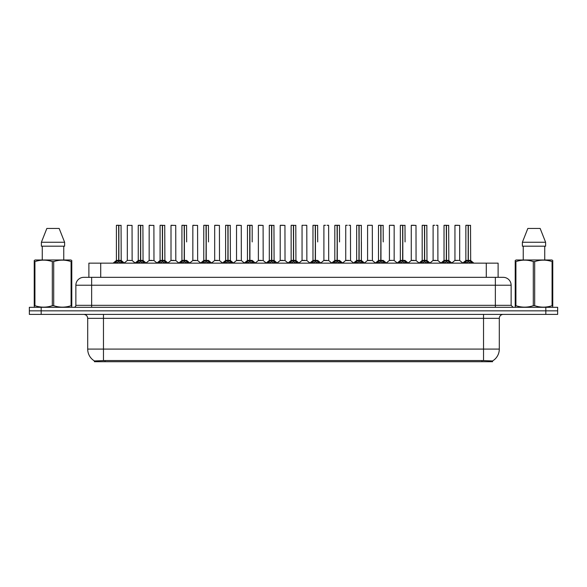 <?xml version="1.0" encoding="UTF-8"?>
<svg xmlns="http://www.w3.org/2000/svg" width="587" height="587" viewBox="0 0 587 587"><rect width="100%" height="100%" fill="white"/><g stroke="black" fill="none" stroke-linecap="round" stroke-linejoin="round"><path stroke-width="0.88" d="M86.516 277.335L88.886 277.335L88.886 263.145L498.114 263.145L498.114 277.335M492.596 361.709L94.404 361.709L94.404 360.924M87.698 349.089L103.466 349.089L103.466 318.337L87.698 318.337L87.698 349.089A13.802 13.802 0 0 0 94.448 360.954L105.044 360.55L481.956 360.55L492.552 360.954A13.802 13.802 0 0 0 499.302 349.089L499.302 318.337A3.94 3.94 0 0 1 503.242 314.397M557.65 314.397L557.65 310.846L29.35 310.846L29.35 314.397L41.178 314.397L41.178 310.846L29.35 310.846L29.35 307.302L41.178 307.302L41.178 310.846L557.65 310.846L557.65 314.397L41.178 314.397M511.13 285.223L75.87 285.223A7.888 7.888 0 0 1 83.758 277.335L503.242 277.335A7.888 7.888 0 0 1 511.13 285.223L511.13 305.328L513.097 307.302M75.87 285.223L75.87 305.328A1.974 1.974 0 0 1 73.903 307.302M557.65 307.302L557.65 310.846L557.65 307.302L41.178 307.302M114.729 263.145L116.079 261.721L118.662 260.415L118.662 261.787L118.801 225.291L116.483 225.291L118.735 225.291L118.735 260.386L121.45 261.721L122.808 263.145M118.669 225.291L116.402 225.371L116.402 260.386L118.662 260.415M118.868 260.415L118.868 261.787L118.801 260.386L121.135 260.386L118.868 260.386L118.868 225.291M119.132 260.54L121.201 260.54L121.054 225.291M118.662 225.371L118.801 260.386M118.735 225.291L117.98 225.291M118.405 260.54L116.402 260.386L118.765 260.386M121.45 261.721L121.45 263.145L118.868 261.787M118.662 261.787L116.087 263.145L116.079 261.721M130.285 260.386L129.588 260.386M132.053 225.371L127.32 225.371L132.053 225.371L132.126 260.54L127.328 260.386M128.898 225.291L127.401 225.291M127.32 225.371L127.32 260.386M136.573 263.145L137.923 261.721L140.506 260.415L140.506 261.787L140.645 225.291L138.319 225.291L140.572 225.291L140.572 260.386L143.294 261.721L144.644 263.145M140.506 225.291L138.246 225.371L138.246 260.386L140.506 260.415M140.711 260.415L140.711 261.787L140.645 260.386L142.971 260.386L140.711 260.386L140.711 225.291M140.968 260.54L143.045 260.54L142.898 225.291M140.506 225.371L140.645 260.386M140.572 225.291L139.823 225.291M140.249 260.54L138.246 260.386L140.609 260.386M143.294 261.721L143.294 263.145L140.711 261.787M140.506 261.787L137.93 263.145M158.409 263.145L159.767 261.721L162.35 260.415L162.35 261.787L162.482 225.291L160.163 225.291L162.416 225.291L162.416 260.386L165.138 261.721L166.488 263.145M162.35 225.291L160.082 225.371L160.082 260.386L162.35 260.415M162.555 260.415L162.555 261.787L162.482 260.386L164.815 260.386L162.555 260.386L162.548 225.291M162.812 260.54L164.888 260.54L164.734 225.291M162.35 225.371L162.482 260.386M162.416 225.291L161.66 225.291M162.085 260.54L160.082 260.386L162.452 260.386M165.138 261.721L165.138 263.145L162.555 261.787M162.35 261.787L159.767 263.145L159.767 261.721M180.253 263.145L181.603 261.721L184.186 260.415L184.186 261.787L184.325 225.291L182.007 225.291L184.259 225.291L184.259 260.386L186.982 261.721L188.332 263.145M184.193 225.291L181.926 225.371L181.926 260.386L184.186 260.415M184.391 260.415L184.391 261.787L184.325 260.386L186.659 260.386L184.391 260.386L184.391 225.291M186.659 241.932L186.578 225.291M184.186 225.371L184.325 260.386M184.259 225.291L183.504 225.291M183.929 260.54L181.926 260.386L184.289 260.386M186.974 263.145L184.391 261.787M184.186 261.787L181.61 263.145L181.603 261.721M202.097 263.145L203.447 261.721L206.03 260.415L206.03 261.787L206.169 225.291L203.843 225.291L206.096 225.291L206.096 260.386L208.818 261.721L210.175 263.145M206.037 225.291L203.77 225.371L203.77 260.386L206.03 260.415M206.235 260.415L206.235 261.787L206.169 260.386L208.502 260.386L206.235 260.386L206.235 225.291M208.502 241.932L208.422 225.291M206.03 225.371L206.169 260.386M206.096 225.291L205.347 225.291M203.77 241.932L203.77 260.386L206.132 260.386M208.818 261.721L208.818 263.145L206.235 261.787M206.03 261.787L203.454 263.145M152.128 260.386L151.424 260.386M149.164 225.371L153.897 225.371L153.97 260.54L149.091 260.54L151.527 260.386L149.164 260.386L149.164 225.371L153.897 225.371M150.742 225.291L149.245 225.291M173.965 260.386L173.268 260.386M171.008 225.371L175.733 225.371L175.806 260.54L170.934 260.54L173.37 260.386L171.008 260.386L171.008 225.371L175.733 225.371M172.585 225.291L171.081 225.291M195.809 260.386L195.111 260.386M192.844 225.371L197.577 225.371L197.65 260.54L192.778 260.54L195.214 260.386L192.844 260.386L192.844 225.371L197.577 225.371M194.422 225.291L192.925 225.291M71.533 307.302L71.783 305.702L71.086 305.702L71.086 261.582C65.311 259.674 59.522 259.674 53.703 261.582L52.309 261.582C46.534 259.674 40.745 259.674 34.927 261.582L34.229 261.582L34.229 260.496L35.139 259.99L34.229 260.496L34.229 306.201M53.703 261.582L53.703 305.702C59.47 307.617 65.267 307.617 71.086 305.702M53.703 305.702L52.309 305.702L52.309 261.582M34.927 261.582L34.927 305.702C40.694 307.617 46.49 307.617 52.309 305.702M34.927 305.702L34.229 305.702L34.479 307.302M71.783 306.201L71.783 260.496L70.866 259.99L71.783 260.496L71.783 261.582L71.086 261.582M70.866 259.99L35.139 259.99M42.257 246.188L42.257 259.99M63.756 259.99L63.756 246.188L63.756 259.99M59.162 228.446L64.621 242.248L64.621 246.188L41.391 246.188L41.391 242.248L46.85 228.446L41.391 242.248L64.621 242.248L59.162 228.446L46.85 228.446M552.521 307.302L552.771 305.702L552.073 305.702L552.073 261.582C546.306 259.674 540.51 259.674 534.691 261.582L533.297 261.582C527.53 259.674 521.733 259.674 515.914 261.582L515.217 261.582L515.217 260.496L516.134 259.99L515.217 260.496L515.217 306.201M534.691 261.582L534.691 305.702C540.466 307.617 546.255 307.617 552.073 305.702M534.691 305.702L533.297 305.702L533.297 261.582M515.914 261.582L515.914 305.702C521.689 307.617 527.478 307.617 533.297 305.702M515.914 305.702L515.217 305.702L515.467 307.302M552.771 265.904L552.771 260.496L551.861 259.99L552.771 260.496L552.771 261.582L552.073 261.582M551.861 259.99L516.134 259.99M523.244 246.188L523.244 259.99M544.743 259.99L544.743 246.188M545.609 246.188L545.609 242.248L545.609 246.188L522.379 246.188L522.379 242.248L527.838 228.446L522.379 242.248L545.609 242.248L540.15 228.446L527.838 228.446M552.771 306.201L552.771 261.582M540.15 228.446L545.609 242.248M223.933 263.145L225.291 261.721L227.873 260.415L227.873 261.787L228.013 225.291L225.687 225.291L227.939 225.291L227.939 260.386L230.662 261.721L232.012 263.145M227.873 225.291L225.606 225.371L225.606 260.386L227.873 260.415M228.079 260.415L228.079 261.787L228.013 260.386L230.339 260.386L228.079 260.386L228.072 225.291M228.336 260.54L230.412 260.54L230.258 225.291M227.873 225.371L228.013 260.386M227.939 225.291L227.184 225.291M227.609 260.54L225.613 260.386L227.976 260.386M230.662 261.721L230.662 263.145L228.079 261.787M227.873 261.787L225.291 263.145L225.291 261.721M245.777 263.145L247.127 261.721L249.717 260.415M249.923 225.371L252.183 225.371L249.923 225.371L249.923 260.415L252.505 261.721L253.855 263.145M247.45 225.371L249.717 225.291L247.45 225.371L247.45 260.386L249.717 260.386L249.71 261.787L249.915 225.291M249.923 260.415L249.923 261.787L249.849 260.386L252.183 260.386L249.849 260.386M249.717 225.291L249.82 260.386M252.102 225.291L247.531 225.291M252.183 225.371L252.183 241.932M249.717 225.371L249.717 260.386L247.45 260.386L247.45 241.932M249.783 225.291L249.027 225.291M252.498 263.145L249.923 261.787M249.71 261.787L247.134 263.145L247.127 261.721M267.621 263.145L268.971 261.721L271.554 260.415L271.554 261.787L271.693 225.291L269.374 225.291L271.627 225.291L271.627 260.386L274.342 261.721L275.699 263.145M271.561 225.291L269.294 225.371L269.294 260.386L271.554 260.415M271.759 260.415L271.759 261.787L271.693 260.386L274.026 260.386L271.759 260.386L271.759 225.291M272.023 260.54L274.092 260.54L273.946 225.291M271.554 225.371L271.693 260.386M271.627 225.291L270.871 225.291M271.297 260.54L269.294 260.386L271.656 260.386M274.342 261.721L274.342 263.145L271.759 261.787M271.554 261.787L268.978 263.145M217.652 260.386L216.948 260.386M214.688 225.371L219.421 225.371L219.494 260.54L214.615 260.54L217.051 260.386L214.688 260.386L214.688 225.371L219.421 225.371M217.843 225.291L214.769 225.291M239.496 260.386L238.792 260.386M236.532 225.371L241.264 225.371L241.33 260.54L236.458 260.54L238.894 260.386L236.532 260.386L236.532 225.371L241.264 225.371M239.687 225.291L236.612 225.291M261.332 260.386L260.635 260.386M258.375 225.371L263.101 225.371L263.174 260.54L258.302 260.54L260.738 260.386L258.375 260.386L258.375 225.371L263.101 225.371M261.523 225.291L258.449 225.291M289.464 263.145L290.814 261.721L293.397 260.415L293.397 261.787L293.537 225.291L291.211 225.291L293.463 225.291L293.463 260.386L296.186 261.721L297.536 263.145M293.397 225.291L291.137 225.371L291.137 260.386L293.397 260.415M293.603 260.415L293.603 261.787L293.537 260.386L295.863 260.386L293.603 260.386L293.603 225.291M293.86 260.54L295.936 260.54L295.789 225.291M293.397 225.371L293.537 260.386M293.463 225.291L292.715 225.291M293.14 260.54L291.137 260.386L293.5 260.386M296.186 261.721L296.186 263.145L293.603 261.787M293.397 261.787L290.822 263.145L290.814 261.721M311.301 263.145L312.658 261.721L315.241 260.415L315.241 261.787L315.373 225.291L313.054 225.291L315.307 225.291L315.307 260.386L318.029 261.721L319.379 263.145M315.241 225.291L312.974 225.371L312.974 260.386L315.241 260.415M315.446 260.415L315.446 261.787L315.373 260.386L317.706 260.386L315.446 260.386L315.439 225.291M317.706 241.932L317.626 225.291M315.241 225.371L315.373 260.386M315.307 225.291L314.551 225.291M312.974 241.932L312.974 260.386L315.344 260.386M318.022 263.145L315.446 261.787M315.241 261.787L312.658 263.145L312.658 261.721M333.145 263.145L334.495 261.721L337.077 260.415L337.077 261.787L337.217 225.291L339.469 225.291L334.898 225.291L337.151 225.291L337.29 261.787L337.217 260.386L339.55 260.386L337.283 260.386L337.283 225.291M337.283 260.415L339.873 261.721L341.223 263.145M337.085 225.291L334.817 225.371L334.817 260.386L337.077 260.415M339.55 241.932L339.469 225.291M337.077 225.371L337.217 260.386M337.151 225.291L336.395 225.291M334.817 241.932L334.817 260.386L337.18 260.386M339.873 261.721L339.873 263.145L337.29 261.787M337.077 261.787L334.502 263.145M354.988 263.145L356.338 261.721L358.921 260.415L358.921 261.787L359.061 225.291L356.742 225.291L358.987 225.291L358.987 260.386L361.709 261.721L363.067 263.145M358.928 225.291L356.661 225.371L356.661 260.386L358.921 260.415M359.127 260.415L359.127 261.787L359.061 260.386L361.394 260.386L361.313 225.291M361.394 225.371L359.127 225.371L359.127 260.386L361.46 260.54L359.391 260.54M358.921 225.371L359.061 260.386M358.987 225.291L358.239 225.291M356.661 241.932L356.661 260.386L359.024 260.386M361.709 261.721L361.709 263.145L359.127 261.787M358.921 261.787L356.346 263.145L356.338 261.721M376.825 263.145L378.182 261.721L380.765 260.415L380.765 261.787L380.904 225.291L378.578 225.291L380.831 225.291L380.831 260.386L383.553 261.721L384.903 263.145M380.765 225.291L378.498 225.371L378.498 260.386L380.765 260.415M380.97 260.415L380.97 261.787L380.904 260.386L383.23 260.386L380.97 260.386L380.963 225.291M383.23 241.932L383.157 225.291M380.765 225.371L380.904 260.386M380.831 225.291L380.075 225.291M380.501 260.54L378.505 260.386L380.868 260.386M383.546 263.145L380.97 261.787M380.765 261.787L378.182 263.145L378.182 261.721M283.176 260.386L282.479 260.386M280.212 225.371L284.944 225.371L285.018 260.54L280.138 260.54L282.582 260.386L280.212 260.386L280.212 225.371L284.944 225.371M283.367 225.291L280.293 225.291M305.02 260.386L304.315 260.386M306.707 225.291L304.455 225.291M303.633 225.291L302.136 225.291M302.056 225.371L302.056 260.386L304.418 260.386L302.056 260.386L298.959 262.983M306.788 225.371L306.862 260.54L301.982 260.54M326.856 260.386L326.159 260.386M328.551 225.291L327.054 225.291M325.477 225.291L323.973 225.291M323.899 225.371L323.899 260.386L326.262 260.386L323.899 260.386L320.803 262.983M328.625 225.371L328.698 260.54L323.826 260.54M348.7 260.386L348.003 260.386M350.388 225.291L348.891 225.291M347.313 225.291L345.816 225.291M345.736 225.371L345.736 260.386L348.106 260.386L345.743 260.386L342.647 262.983M350.468 225.371L350.542 260.54L345.67 260.54M370.544 260.386L369.839 260.386M372.231 225.291L367.66 225.291M367.579 225.371L367.579 260.386L369.949 260.386L367.579 260.386L364.483 262.983M372.312 225.371L372.385 260.54L367.506 260.54M398.668 263.145L400.018 261.721L402.609 260.415L402.609 261.787L402.741 225.291L400.422 225.291L402.675 225.291L402.675 260.386L405.397 261.721L406.747 263.145M402.609 225.291L400.341 225.371L400.341 260.386L402.609 260.415M402.814 260.415L402.814 261.787L402.741 260.386L405.074 260.386L402.814 260.386L402.807 225.291M405.074 241.932L404.993 225.291M402.609 225.371L402.741 260.386M402.675 225.291L401.919 225.291M402.344 260.54L400.341 260.386L402.711 260.386M405.397 261.721L405.397 263.145L402.814 261.787M402.609 261.787L400.026 263.145M420.512 263.145L421.862 261.721L424.445 260.415L424.445 261.787L424.584 225.291L422.266 225.291L424.518 225.291L424.518 260.386L427.233 261.721L428.591 263.145M424.452 225.291L422.185 225.371L422.185 260.386L424.445 260.415M424.65 260.415L424.65 261.787L424.584 260.386L426.918 260.386L424.65 260.386L424.65 225.291M424.915 260.54L426.984 260.54L426.837 225.291M424.445 225.371L424.584 260.386M424.518 225.291L423.763 225.291M424.188 260.54L422.185 260.386L424.548 260.386M427.233 261.721L427.233 263.145L424.65 261.787M424.445 261.787L421.87 263.145L421.862 261.721M442.356 263.145L443.706 261.721L446.289 260.415L446.289 261.787L446.428 225.291L444.102 225.291L446.355 225.291L446.355 260.386L449.077 261.721L450.427 263.145M446.289 225.291L444.029 225.371L444.029 260.386L446.289 260.415M446.494 260.415L446.494 261.787L446.428 260.386L448.754 260.386L446.494 260.386L446.494 225.291M446.751 260.54L448.828 260.54L448.681 225.291M446.289 225.371L446.428 260.386M446.355 225.291L445.606 225.291M446.032 260.54L444.029 260.386L446.391 260.386M449.07 263.145L446.494 261.787M446.289 261.787L443.713 263.145L443.706 261.721M464.192 263.145L465.55 261.721L468.132 260.415L468.132 261.787L468.265 225.291L465.946 225.291L468.199 225.291L468.199 260.386L470.921 261.721L472.271 263.145M468.132 225.291L465.865 225.371L465.865 260.386L468.132 260.415M468.338 260.415L468.338 261.787L468.265 260.386L470.598 260.386L468.338 260.386L468.331 225.291M468.595 260.54L470.671 260.54L470.517 225.291M468.132 225.371L468.265 260.386M468.199 225.291L467.443 225.291M467.868 260.54L465.865 260.386L468.235 260.386M470.921 261.721L470.921 263.145L468.338 261.787M468.132 261.787L465.55 263.145L465.55 261.721M392.387 260.386L394.156 260.386L394.156 225.371L389.504 225.291L394.075 225.291M394.156 225.371L389.504 225.291M389.423 225.371L389.423 260.386L391.683 260.386M391.889 260.386L389.423 260.386L386.327 262.983M414.224 260.386L413.527 260.386M411.267 225.371L415.992 225.371L416.066 260.54L411.193 260.54L413.63 260.386L411.267 260.386L411.267 225.371L415.992 225.371M414.415 225.291L411.34 225.291M436.068 260.386L435.371 260.386M437.755 225.291L436.258 225.291M434.681 225.291L433.184 225.291M433.103 225.371L433.103 260.386L435.473 260.386L433.103 260.386L430.007 262.983L426.984 260.54L430.205 263.145M437.836 225.371L437.909 260.54L433.03 260.54M457.911 260.386L457.207 260.386M459.68 225.371L454.947 225.371L459.68 225.371L459.672 260.386M458.102 225.291L455.028 225.291M454.947 225.371L454.947 260.386L457.31 260.386L454.947 260.386L451.851 262.983L448.828 260.54L452.041 263.145M361.394 241.932L361.394 260.386M481.956 361.709L481.956 360.55M105.044 361.709L105.044 360.55M100.715 277.335L100.715 263.145M486.285 277.335L486.285 263.145M483.534 314.397L483.534 318.337L103.466 318.337L103.466 314.397M499.302 318.337L483.534 318.337L483.534 349.089L499.302 349.089M483.534 360.623L483.534 349.089L103.466 349.089L103.466 360.623M545.822 314.397L545.822 307.302M91.645 307.302L91.645 277.335M75.87 305.328L511.13 305.328M495.355 277.335L495.355 307.302M121.135 225.371L118.868 225.371M121.869 262.081L121.869 263.145M115.668 262.081L115.668 263.145M142.971 225.371L140.711 225.371M143.712 262.081L143.712 263.145M137.923 261.721L137.923 263.145M137.505 262.081L137.505 263.145M164.815 225.371L162.555 225.371M165.549 262.081L165.549 263.145M159.348 262.081L159.348 263.145M189.946 263.145L186.659 260.386L184.656 260.54M186.659 225.371L184.391 225.371M186.982 261.721L186.982 263.145M187.392 262.081L187.392 263.145M181.192 262.081L181.192 263.145M205.773 260.54L203.77 260.386M211.79 263.145L208.495 260.386L206.499 260.54M208.502 225.371L206.235 225.371M209.236 262.081L209.236 263.145M203.447 261.721L203.447 263.145M203.029 262.081L203.029 263.145M230.339 225.371L228.079 225.371M231.08 262.081L231.08 263.145M224.872 262.081L224.872 263.145M249.453 260.54L247.45 260.386M255.47 263.145L252.183 260.386L250.179 260.54M252.505 261.721L252.505 263.145M252.916 262.081L252.916 263.145M246.716 262.081L246.716 263.145M274.026 225.371L271.759 225.371M274.76 262.081L274.76 263.145M268.971 261.721L268.971 263.145M268.56 262.081L268.56 263.145M295.863 225.371L293.603 225.371M296.604 262.081L296.604 263.145M290.396 262.081L290.396 263.145M314.977 260.54L312.974 260.386M320.994 263.145L317.706 260.386L315.703 260.54M317.706 225.371L315.446 225.371M318.029 261.721L318.029 263.145M318.44 262.081L318.44 263.145M312.24 262.081L312.24 263.145M336.821 260.54L334.817 260.386M339.55 260.386L337.547 260.54M339.55 225.371L337.283 225.371M340.284 262.081L340.284 263.145M334.495 261.721L334.495 263.145M334.084 262.081L334.084 263.145M358.664 260.54L356.661 260.386M362.128 262.081L362.128 263.145M355.92 262.081L355.92 263.145M386.517 263.145L383.23 260.386L381.227 260.54M383.23 225.371L380.97 225.371M383.553 261.721L383.553 263.145M383.971 262.081L383.971 263.145M377.764 262.081L377.764 263.145M405.074 260.386L403.071 260.54M405.074 225.371L402.814 225.371M405.808 262.081L405.808 263.145M400.018 261.721L400.018 263.145M399.608 262.081L399.608 263.145M426.918 225.371L424.65 225.371M427.652 262.081L427.652 263.145M421.451 262.081L421.451 263.145M448.754 225.371L446.494 225.371M449.077 261.721L449.077 263.145M449.495 262.081L449.495 263.145M443.288 262.081L443.288 263.145M470.598 225.371L468.338 225.371M471.332 262.081L471.332 263.145M465.131 262.081L465.131 263.145M391.786 260.386L389.35 260.54M459.68 260.386L454.874 260.54M87.698 318.337C87.463 315.945 86.15 314.632 83.758 314.397M121.135 260.386L124.422 263.145M116.329 260.54L113.115 263.145L116.329 260.54M127.247 260.54L124.224 262.983L121.201 260.54M132.126 260.54L135.149 262.983L138.172 260.54L134.959 263.145M142.971 260.386L146.258 263.145M164.815 260.386L168.102 263.145M160.016 260.54L156.795 263.145M175.806 260.54L178.83 262.983L181.853 260.54L178.639 263.145M197.65 260.54L200.673 262.983L203.696 260.54L200.483 263.145M149.091 260.54L146.068 262.983M153.97 260.54L156.993 262.983M170.934 260.54L167.911 262.983M192.778 260.54L189.755 262.983L186.732 260.54M219.494 260.54L222.517 262.983L225.54 260.54L222.319 263.145M236.458 260.54L233.435 262.983L230.412 260.54L233.626 263.145M247.376 260.54L244.163 263.145M274.026 260.386L277.313 263.145M269.22 260.54L266.006 263.145M214.615 260.54L211.591 262.983L208.568 260.54M241.33 260.54L244.353 262.983M258.302 260.54L255.279 262.983M263.174 260.54L266.197 262.983M295.863 260.386L299.15 263.145M291.064 260.54L287.85 263.145M312.908 260.54L309.687 263.145M334.744 260.54L331.53 263.145M339.624 260.54L342.837 263.145M356.588 260.54L353.374 263.145M361.46 260.54L364.681 263.145M378.432 260.54L375.21 263.145M280.138 260.54L277.115 262.983M285.018 260.54L288.041 262.983M306.862 260.54L309.885 262.983M328.698 260.54L331.721 262.983M350.542 260.54L353.565 262.983M372.385 260.54L375.409 262.983M400.268 260.54L397.054 263.145M405.147 260.54L408.361 263.145M416.066 260.54L419.089 262.983L422.112 260.54L418.898 263.145M443.955 260.54L440.742 263.145M465.799 260.54L462.578 263.145M470.671 260.54L473.885 263.145M394.222 260.54L397.245 262.983M411.193 260.54L408.17 262.983M437.909 260.54L440.932 262.983M459.753 260.54L462.776 262.983"/></g></svg>
